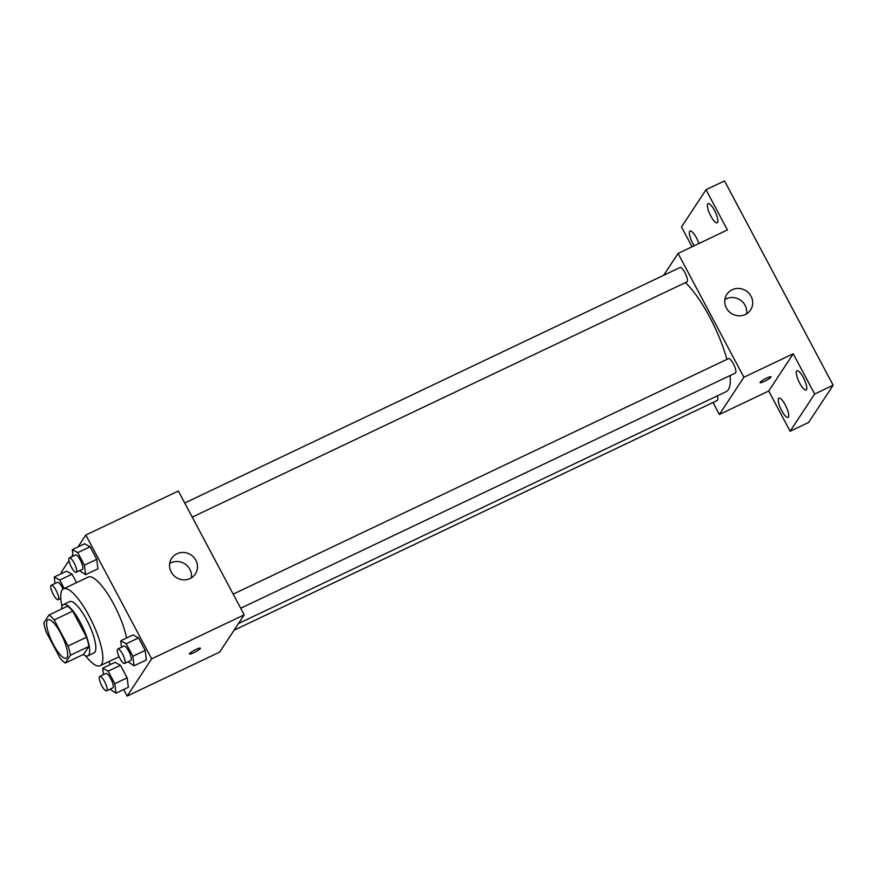 <?xml version="1.0" encoding="UTF-8"?>
<svg xmlns="http://www.w3.org/2000/svg" width="877" height="877" viewBox="0 0 877 877"><rect width="100%" height="100%" fill="white"/><g stroke="black" fill="none" stroke-linecap="round" stroke-linejoin="round"><path stroke-width="1.32" d="M67.003 657.597A21.3 5.799 64.6 0 1 66.279 658.254A21.3 5.799 64.6 0 1 51.896 641.515A21.3 5.799 64.6 0 1 47.983 619.787A21.3 5.799 64.6 0 1 61.598 634.97A21.3 5.799 64.6 0 1 67.003 657.597M68.044 645.998L54.188 619.94A27.483 7.487 64.6 0 0 49.013 614.985L43.85 622.823A27.483 7.487 64.6 0 0 46.218 632.043L60.074 658.101A27.483 7.487 64.6 0 0 65.249 663.056L70.412 655.229A27.483 7.487 64.6 0 0 68.044 645.998L86.549 637.206L72.692 611.137L54.188 619.94M65.249 663.056L83.754 654.264L88.917 646.426L70.412 655.229M49.013 614.985L67.518 606.182A27.483 7.487 64.6 0 1 72.692 611.137M86.549 637.206A27.483 7.487 64.6 0 1 88.917 646.426M83.238 654.505A28.393 7.729 -115.4 0 0 87.832 655.864A28.393 7.729 -115.4 0 0 82.613 626.902A28.393 7.729 -115.4 0 0 63.44 604.571A28.393 7.729 -115.4 0 0 61.598 609M63.44 604.571L69.612 601.644A28.393 7.729 64.6 0 1 87.766 621.892A28.393 7.729 64.6 0 1 94.968 652.049A28.393 7.729 64.6 0 1 94.003 652.937L87.832 655.864M62.026 606.38A42.589 11.598 64.6 0 1 63.517 588.818A42.589 11.598 64.6 0 1 90.748 619.184A42.589 11.598 64.6 0 1 101.557 664.437A42.589 11.598 64.6 0 1 100.099 665.753A42.589 11.598 64.6 0 1 85.54 655.832M63.517 588.818L88.193 577.088A42.589 11.598 64.6 0 1 108.737 595.571A42.589 11.598 64.6 0 1 126.584 637.996M64.207 588.489L59.713 580.048L72.046 574.183L76.54 582.624L72.046 574.183L66.575 571.179L54.242 577.044L55.043 583.501M79.599 570.675L85.595 574.665L97.928 568.8L96.744 559.285L90.101 546.777L84.63 543.784L72.287 549.649L73.087 556.106M123.668 689.552L127.143 696.075L151.655 658.846L85.825 535.025L77.987 546.941M72.912 554.648L71.432 556.895M68.954 560.644L61.302 572.264L61.905 573.405M108.814 661.609L110.359 664.536M109.998 689.212L115.994 693.192L128.338 687.327L127.154 677.822L120.5 665.303L115.03 662.31L102.697 668.175L103.497 674.632M128.053 661.806L134.049 665.796L146.382 659.932L145.198 650.416L138.555 637.908L133.085 634.904L120.741 640.769L121.541 647.226M85.825 535.025L178.36 491.032L244.201 614.843L219.678 652.082L127.143 696.075M244.201 614.843L151.655 658.846M190.101 578.524A14.196 13.484 -146.6 0 1 173.295 575.005A14.196 13.484 -146.6 0 1 171.662 558.331A14.196 13.484 -146.6 0 1 190.934 554.878A14.196 13.484 -146.6 0 1 195.374 573.953A14.196 13.484 -146.6 0 1 190.101 578.524M200.405 648.147A6.216 0.976 -28 0 1 200.318 648.487A6.216 0.976 -28 0 1 194.606 652.324A6.216 0.976 -28 0 1 189.432 653.979A6.216 0.976 -28 0 1 194.464 650.208A6.216 0.976 -28 0 1 200.405 648.147A6.216 0.976 -28 0 1 200.318 648.498A6.216 0.976 -28 0 1 194.617 652.313A6.216 0.976 -28 0 1 189.432 653.979M169.678 563.527A14.196 13.484 -146.6 0 1 184.959 563.955A14.196 13.484 -146.6 0 1 191.383 577.822M730.081 375.553A63.889 17.387 64.6 0 1 728.338 389.673A63.889 17.387 64.6 0 1 726.156 391.657L238.467 623.547M685.452 282.602A63.889 17.387 64.6 0 1 726.901 359.384M240.693 608.254L735.397 373.021A7.981 2.171 -115.4 0 0 733.928 364.887A7.981 2.171 -115.4 0 0 728.535 358.605L233.183 594.146M717.287 395.867A7.981 2.171 64.6 0 1 717.616 400.175A7.981 2.171 64.6 0 1 717.342 400.427L234.071 630.212M184.729 503.014L680.092 267.485A7.981 2.171 64.6 0 1 685.189 273.175A7.981 2.171 64.6 0 1 687.217 281.649A7.981 2.171 64.6 0 1 686.943 281.89L192.238 517.123M713.001 402.488L719.37 414.481L743.893 377.242L678.064 253.431L663.659 275.29M719.37 414.481L768.723 391.01L790.122 431.254L808.627 422.451L833.15 385.222L724.523 180.925L706.018 189.717L681.495 226.957L692.041 246.777M833.15 385.222L814.645 394.014L793.246 353.782L743.893 377.242M678.064 253.431L727.417 229.96L706.018 189.717M745.318 314.514A14.196 13.484 -146.6 0 1 728.513 310.995A14.196 13.484 -146.6 0 1 726.88 294.332A14.196 13.484 -146.6 0 1 746.152 290.879A14.196 13.484 -146.6 0 1 750.591 309.943A14.196 13.484 -146.6 0 1 745.318 314.514M768.723 391.01L793.246 353.782M771.047 376.814A6.216 0.976 -28 0 1 770.96 377.154A6.216 0.976 -28 0 1 765.248 380.98A6.216 0.976 -28 0 1 760.074 382.646A6.216 0.976 -28 0 1 765.106 378.864A6.216 0.976 -28 0 1 771.047 376.814A6.216 0.976 -28 0 1 770.96 377.165A6.216 0.976 -28 0 1 765.259 380.98A6.216 0.976 -28 0 1 760.074 382.646M724.895 299.528A14.196 13.484 -146.6 0 1 740.177 299.945A14.196 13.484 -146.6 0 1 746.601 313.823M694.145 245.779A10.645 2.894 64.6 0 1 690.035 230.991A10.645 2.894 64.6 0 1 696.448 237.82A10.645 2.894 64.6 0 1 698.903 243.521M714.492 210.414A10.645 2.894 64.6 0 1 717.222 222.824A10.645 2.894 64.6 0 1 710.041 214.448A10.645 2.894 64.6 0 1 708.079 203.596A10.645 2.894 64.6 0 1 714.492 210.414M785.321 404.977A10.645 2.894 64.6 0 1 788.061 417.375A10.645 2.894 64.6 0 1 780.87 409.011A10.645 2.894 64.6 0 1 778.908 398.147A10.645 2.894 64.6 0 1 785.321 404.977M803.365 377.57A10.645 2.894 64.6 0 1 806.106 389.98A10.645 2.894 64.6 0 1 798.914 381.605A10.645 2.894 64.6 0 1 796.963 370.741A10.645 2.894 64.6 0 1 803.365 377.57M790.122 431.254L814.645 394.014M134.049 665.796L132.865 656.281L126.211 643.773L120.741 640.769M117.803 649.013L123.964 646.075A7.981 2.171 64.6 0 1 129.072 651.764A7.981 2.171 64.6 0 1 131.09 660.238A7.981 2.171 64.6 0 1 130.816 660.491L124.655 663.429A7.981 2.171 64.6 0 1 119.261 657.147A7.981 2.171 64.6 0 1 117.803 649.013A7.981 2.171 64.6 0 1 122.901 654.702A7.981 2.171 64.6 0 1 124.929 663.176A7.981 2.171 64.6 0 1 124.655 663.429M146.382 659.932L145.198 650.416L132.865 656.281M145.198 650.416L138.555 637.908L126.211 643.773M138.555 637.908L133.085 634.904M85.595 574.665L84.411 565.15L77.757 552.642L72.287 549.649M69.349 557.882L75.51 554.944A7.981 2.171 64.6 0 1 80.618 560.633A7.981 2.171 64.6 0 1 82.635 569.118A7.981 2.171 64.6 0 1 82.361 569.359L76.2 572.297A7.981 2.171 64.6 0 1 70.807 566.016A7.981 2.171 64.6 0 1 69.349 557.882A7.981 2.171 64.6 0 1 74.446 563.571A7.981 2.171 64.6 0 1 76.474 572.045A7.981 2.171 64.6 0 1 76.2 572.297M97.928 568.8L96.744 559.285L84.411 565.15M96.744 559.285L90.101 546.777L77.757 552.642M90.101 546.777L84.63 543.784M115.994 693.192L114.821 683.687L108.167 671.179L102.697 668.175M99.748 676.419L105.92 673.481A7.981 2.171 64.6 0 1 111.017 679.171A7.981 2.171 64.6 0 1 113.045 687.645A7.981 2.171 64.6 0 1 112.771 687.897L106.599 690.824A7.981 2.171 64.6 0 1 101.217 684.553A7.981 2.171 64.6 0 1 99.748 676.419A7.981 2.171 64.6 0 1 104.856 682.098A7.981 2.171 64.6 0 1 106.873 690.583A7.981 2.171 64.6 0 1 106.599 690.824M128.338 687.327L127.154 677.822L114.821 683.687M127.154 677.822L120.5 665.303L108.167 671.179M120.5 665.303L115.03 662.31M59.713 580.048L54.242 577.044M51.294 585.288A7.981 2.171 64.6 0 1 56.402 590.977A7.981 2.171 64.6 0 1 58.419 599.451A7.981 2.171 64.6 0 1 58.145 599.693A7.981 2.171 64.6 0 1 52.763 593.422A7.981 2.171 64.6 0 1 51.294 585.288L57.465 582.35A7.981 2.171 64.6 0 1 63.067 589.081M72.046 574.183L66.575 571.179M119.064 656.73L100.099 665.753M60.798 598.432L58.145 599.693"/></g></svg>
